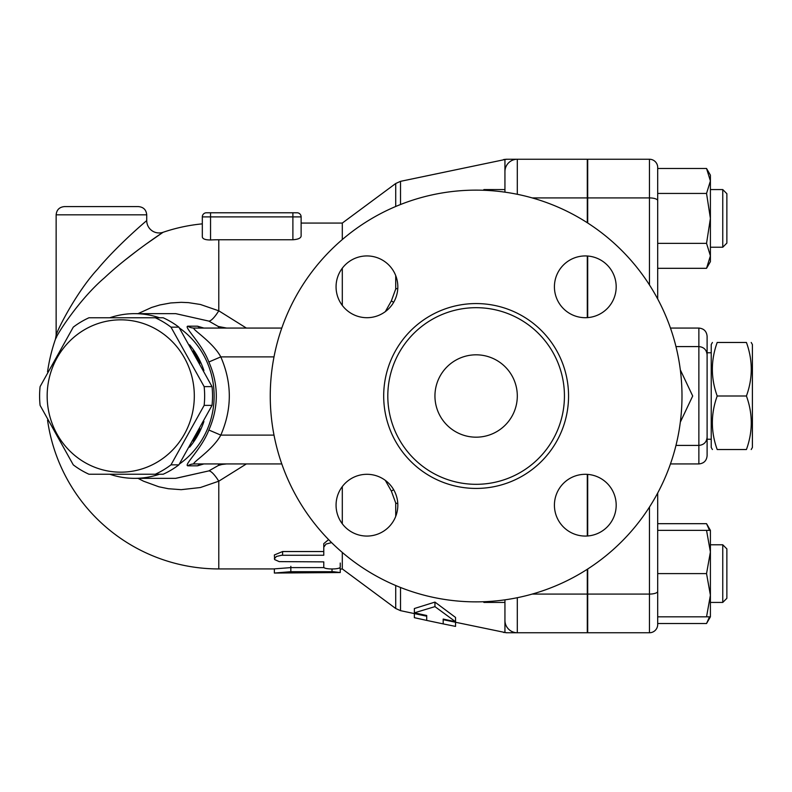 <?xml version="1.0" encoding="UTF-8"?>
<svg xmlns="http://www.w3.org/2000/svg" width="792" height="792" viewBox="0 0 792 792"><rect width="100%" height="100%" fill="white"/><g stroke="black" fill="none" stroke-linecap="round" stroke-linejoin="round"><path stroke-width="1.19" d="M746.43 449.529C752.875 449.529 752.875 449.529 746.43 449.529C752.875 449.529 752.875 449.529 746.43 449.529C752.875 431.68 752.875 413.84 746.43 396C752.875 378.16 752.875 360.32 746.43 342.471C752.875 342.471 752.875 342.471 746.43 342.471C752.875 342.471 752.875 342.471 746.43 342.471L717.196 342.471C710.751 342.471 710.751 342.471 717.196 342.471C710.751 342.471 710.751 342.471 717.196 342.471C710.751 360.32 710.751 378.16 717.196 396C710.751 413.84 710.751 431.68 717.196 449.529C710.751 449.529 710.751 449.529 717.196 449.529C710.751 449.529 710.751 449.529 717.196 449.529L746.43 449.529M751.212 342.471L752.4 344.53L752.4 447.47L751.212 449.529M712.414 449.529L711.226 447.47L711.226 344.53L712.414 342.471M717.196 396L746.43 396M675.972 445.411L698.871 445.411C703.87 444.926 706.622 442.174 707.107 437.174L707.107 336.293C706.622 331.294 703.87 328.551 698.871 328.066L698.871 463.934C703.87 463.449 706.622 460.706 707.107 455.707L707.107 354.826C706.622 349.826 703.87 347.074 698.871 346.589L675.972 346.589M587.288 222.73L587.288 159.251L507.504 159.251A12.355 12.038 90 0 0 504.94 159.529L504.94 192.159L504.94 189.575L483.942 189.575L483.942 190.278M587.288 317.642L587.288 256.004M507.504 632.749L506.237 632.749L507.504 632.749A12.355 12.038 90 0 1 504.94 632.471L503.682 632.481L504.94 632.471L504.94 620.403A12.355 12.355 0 0 0 517.295 632.749L507.504 632.749L517.295 632.749A12.355 12.355 0 0 1 504.94 620.403L504.94 599.841L504.94 620.403A12.355 12.355 0 0 0 517.295 632.749L587.288 632.749L587.288 569.27M587.288 535.996L587.288 474.358M587.704 569.012L587.704 632.749L649.46 632.749A8.237 8.237 0 0 0 657.697 624.522L657.697 493.02L657.697 523.68L706.543 523.68L709.523 530.363M587.704 474.388L587.704 535.966M706.543 168.478L710.404 175.171L710.404 218.404L706.543 193.436L710.404 180.962L706.543 168.478L657.697 168.478L657.697 243.362L706.543 243.362L710.404 218.404L710.404 261.637L706.543 268.32L657.697 268.32L657.697 298.98L657.697 167.478A8.237 8.237 0 0 0 649.46 159.251L587.704 159.251L587.704 222.988M587.704 256.034L587.704 317.612M706.543 616.829L657.697 616.829L657.697 573.596L706.543 573.596L710.404 551.984L710.404 616.829L706.543 616.829L710.404 595.218L706.543 573.596M657.697 623.522L706.543 623.522L709.523 616.829M710.404 551.984L706.543 530.363L710.404 530.363L710.404 551.984M657.697 530.363L706.543 530.363M657.697 193.436L706.543 193.436M706.543 268.32L710.404 255.846L706.543 243.362M722.759 544.777L722.759 602.425L710.404 602.425L722.759 602.425L726.868 598.307L726.868 548.896L722.759 544.777L710.404 544.777M722.759 189.575L722.759 247.223L710.404 247.223L722.759 247.223L726.868 243.104L726.868 193.694L722.759 189.575L710.404 189.575M680.318 422.166L692.693 396L680.318 369.834M455.539 622.304L455.539 626.403L443.183 623.898L443.183 619.057L443.183 619.691L506.237 632.749M395.723 585.526L395.723 608.503L400.524 610.662L426.71 616.206L426.71 615.503L426.71 620.413L414.365 617.681L414.365 613.592M414.365 612.83L414.365 608.523L434.947 602.098L455.539 617.433L455.539 621.73L434.947 606.632L414.365 612.83L426.71 615.503M504.94 171.597A12.355 12.355 0 0 1 517.295 159.251A12.355 12.355 0 0 0 504.94 171.597L504.94 189.575M504.94 602.425L483.942 602.425L483.942 601.722M400.524 204.514L400.524 181.338L504.94 159.529M443.183 619.057L455.539 621.73M434.947 606.632L434.947 602.098M507.504 159.251L506.365 159.251M393.654 489.684L391.357 491.089L395.723 503.009A12.355 6.217 0 0 0 397.782 503.623M385.328 480.368L391.357 491.089M218.929 463.934L218.295 465.518L221.958 464.458A12.355 11.93 90 0 1 225.393 463.934M218.295 465.518L208.86 470.893L175.784 478.348L134.59 478.348A82.348 79.546 -90 0 0 159.43 474.23M175.735 313.652L208.86 321.107L218.295 326.482L218.929 328.066M109.761 474.23A82.348 79.546 -90 0 0 134.59 478.348M179.358 464.062A82.348 79.546 -90 0 0 179.358 327.938M159.43 317.77A82.348 79.546 -90 0 0 134.59 313.652A82.348 79.546 -90 0 0 109.761 317.77M202.633 464.003L203.841 463.934A12.355 11.93 -90 0 0 197.515 465.815L203.9 463.934M203.9 328.066L197.515 326.185L187.773 326.185C183.586 326.918 201.732 343.203 208.86 361.984C218.78 384.665 218.78 407.335 208.86 430.016C201.732 448.797 183.595 465.082 187.773 465.815L197.515 465.815M189.635 344.847A78.23 75.567 90 0 1 203.92 370.557M203.92 421.443A78.23 75.567 90 0 1 197.901 435.115A78.23 75.567 90 0 1 189.635 447.153M199.99 428.828A78.23 75.567 90 0 1 196.842 435.115A78.23 75.567 90 0 1 193.179 441.035M193.179 350.965A78.23 75.567 90 0 1 199.99 363.172M155.291 474.23L163.182 474.23A85.437 82.526 -90 0 0 178.873 464.855L212.038 405.375A85.437 82.526 -90 0 0 212.038 386.625L178.873 327.145A85.437 82.526 -90 0 0 163.182 317.77L155.291 317.77A85.437 82.526 90 0 1 170.983 327.145L204.148 386.625A85.437 82.526 90 0 1 204.148 405.375L170.983 464.855A85.437 82.526 90 0 1 155.291 474.23L88.951 474.23A85.437 82.526 90 0 1 73.27 464.855L40.095 405.375A85.437 82.526 90 0 1 39.6 396A85.437 82.526 90 0 1 40.095 386.625L73.27 327.145A85.437 82.526 90 0 1 88.951 317.77L155.291 317.77M212.038 386.625L204.148 386.625M212.038 405.375L204.148 405.375M47.164 396A76.171 73.577 -90 0 0 157.529 461.964A76.171 73.577 -90 0 0 157.529 330.036A76.171 73.577 -90 0 0 47.164 396M178.873 327.145L170.983 327.145M178.873 464.855L170.983 464.855M134.59 313.652L175.784 313.652L208.86 321.107A24.7 5.811 115.3 0 0 218.78 310.81L200.396 304.475L188.466 302.633L181.18 302.326L170.686 302.96L159.855 304.96L151.599 307.464L138.036 313.652M138.036 478.348L143.58 481.209L158.816 486.773L168.28 488.713L181.18 489.674L200.396 487.525L218.78 481.19A24.7 5.811 64.7 0 0 208.86 470.893L175.586 478.348M210.543 212.771L206.435 212.771A4.118 4.118 0 0 0 202.316 216.889L210.543 216.889L210.543 212.771L297.01 212.771A4.118 4.118 0 0 1 301.128 216.889L301.128 236.105C300.782 238.194 298.04 239.402 292.892 239.758L218.78 239.758A156.242 156.242 0 0 0 210.543 239.976C205.415 239.976 202.673 238.966 202.316 236.957L202.316 216.889L202.316 236.957M56.678 336.857L55.46 339.164C57.509 333.175 80.2 298.406 104.564 277.735C128.542 255.064 162.736 232.462 163.063 232.294L145.451 244.53M137.867 250.114L125.304 259.875M297.01 212.771A4.118 4.118 0 0 1 301.128 216.889L301.128 223.067L342.302 223.067L342.302 239.55M246.381 328.066L218.78 310.81L218.78 239.758M342.302 486.565L342.302 523.799M342.302 552.45L342.302 568.933L395.723 608.503M342.302 268.201L342.302 305.435M47.55 420.156A172.933 172.933 0 0 0 218.78 568.933L218.78 481.19L246.381 463.934M323.779 563.033L323.779 561.874L279.2 561.617L274.646 559.588L274.369 554.954L282.605 551.539L323.779 551.539L323.779 543.639L328.601 539.599M323.779 561.874L323.779 567.013C323.265 569.616 340.758 569.616 340.243 567.013L340.243 563.033M339.125 568.062L340.243 568.428L340.243 572.537L333.353 571.705L290.832 571.695L274.369 573.052L340.243 572.537M274.369 572.972L274.369 568.864L290.832 567.607L324.106 567.607M340.243 569.181L342.302 568.933M323.779 543.639L323.779 547.163L325.997 544.074L331.591 542.609M274.369 558.746L276.408 556.469L281.526 555.271L323.779 555.241L323.779 547.163M218.78 568.933L274.369 568.933L274.369 570.379M290.832 566.329L290.832 571.695M202.316 223.859A172.933 172.933 0 0 0 163.063 232.294A12.355 12.355 0 0 1 146.728 220.602C146.461 220.78 117.671 244.995 97.485 269.29C76.972 291.436 57.866 328.69 56.143 335.105L55.46 339.164A172.933 172.933 0 0 0 47.55 371.844M138.491 206.603L64.38 206.603L138.491 206.603C143.491 207.088 146.243 209.831 146.728 214.83L146.728 220.602M226.641 328.066L218.295 326.482M221.958 464.458L226.641 463.934M274.002 435.115L220.8 435.115C212.642 450.242 190.931 463.34 194.099 463.934A12.355 11.93 -90 0 0 187.773 465.815M208.86 361.984L220.8 356.885C232.135 382.962 232.135 409.038 220.8 435.115L208.86 430.016M197.515 326.185A12.355 11.93 -90 0 0 203.841 328.066L202.633 327.997M187.773 326.185A12.355 11.93 -90 0 0 194.099 328.066C190.931 328.66 212.642 341.758 220.8 356.885L274.002 356.885M194.099 463.934L281.784 463.934M225.393 328.066A12.355 11.93 90 0 1 221.958 327.542M395.723 275.636L395.723 288.991A12.355 6.217 0 0 1 397.782 288.377M395.723 288.991L391.357 300.911L393.654 302.316M391.357 300.911L385.328 311.632M281.784 328.066L194.099 328.066M681.991 396A205.87 205.87 0 0 1 373.19 574.289A205.87 205.87 0 0 1 373.19 217.711A205.87 205.87 0 0 1 681.991 396M585.298 255.935A30.878 30.878 0 0 1 616.186 286.823A30.878 30.878 0 0 1 585.298 317.701A30.878 30.878 0 0 1 554.42 286.823A30.878 30.878 0 0 1 585.298 255.935M336.065 286.823A30.878 30.878 0 0 1 366.943 255.935A30.878 30.878 0 0 1 397.822 286.823A30.878 30.878 0 0 1 366.943 317.701A30.878 30.878 0 0 1 336.065 286.823M366.943 536.065A30.878 30.878 0 0 1 336.065 505.177A30.878 30.878 0 0 1 366.943 474.299A30.878 30.878 0 0 1 397.822 505.177A30.878 30.878 0 0 1 366.943 536.065M616.186 505.177A30.878 30.878 0 0 1 585.298 536.065A30.878 30.878 0 0 1 554.42 505.177A30.878 30.878 0 0 1 585.298 474.299A30.878 30.878 0 0 1 616.186 505.177M564.439 396A88.318 88.318 0 0 1 431.967 472.487A88.318 88.318 0 0 1 431.967 319.513A88.318 88.318 0 0 1 564.439 396M434.947 396A41.174 41.174 0 0 1 496.713 360.34A41.174 41.174 0 0 1 496.713 431.66A41.174 41.174 0 0 1 434.947 396M587.704 594.079L649.46 594.079L649.46 632.749M649.46 507.058L649.46 594.079A8.237 2.713 180 0 0 657.697 591.367M657.697 167.478A8.237 8.237 0 0 0 649.46 159.251L649.46 284.942M657.697 200.633A8.237 2.713 180 0 0 649.46 197.921L587.704 197.921M400.524 610.662L400.524 587.486M517.295 632.749L517.295 597.712M532.234 594.079L587.288 594.079M517.295 194.287L517.295 159.251M395.723 503.009L395.723 516.364M210.543 239.976L210.543 216.889L301.128 216.889M292.892 212.771L292.892 239.758M282.605 551.539L282.605 555.241M332.016 569.002L332.016 571.695M56.143 335.105L56.143 214.83L146.728 214.83M400.524 181.338L395.723 183.496L395.723 206.474M568.557 396A92.436 92.436 0 0 0 429.907 315.949A92.436 92.436 0 0 0 429.907 476.051A92.436 92.436 0 0 0 568.557 396M532.234 197.921L587.288 197.921M707.107 439.233L711.226 439.233M707.107 352.767L711.226 352.767M670.458 463.934L698.871 463.934M670.458 328.066L698.871 328.066M710.404 616.829L706.543 623.522M710.404 530.363L706.543 523.68M726.868 598.307L722.759 602.425M726.868 243.104L722.759 247.223M483.268 601.752L483.942 602.425M483.268 190.248L483.942 189.575M426.71 620.413L443.183 623.898M503.682 159.519L506.237 159.251M132.462 317.77L131.393 317.77M132.462 474.23L131.393 474.23M56.143 214.83C56.628 209.831 59.38 207.088 64.38 206.603M342.302 223.067L395.723 183.496"/></g></svg>

